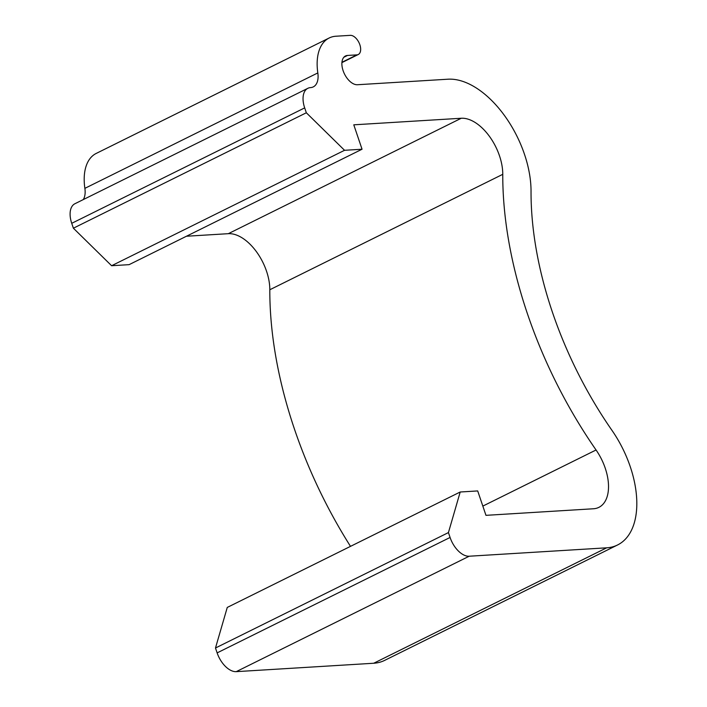 <?xml version="1.0" encoding="UTF-8"?>
<svg xmlns="http://www.w3.org/2000/svg" width="707" height="707" viewBox="0 0 707 707"><rect width="100%" height="100%" fill="white"/><g stroke="black" fill="none" stroke-linecap="round" stroke-linejoin="round"><path stroke-width="1.06" d="M617.529 544.991A84.009 47.44 -116.4 0 0 611.9 430.263A273.017 154.188 -116.4 0 1 531.037 191.358A84.009 47.44 -116.4 0 0 448.052 79.202L357.433 84.734A15.748 8.899 -116.4 0 1 343.107 70.665A15.748 8.899 -116.4 0 1 345.484 55.977A15.748 8.899 -116.4 0 1 347.526 55.446L356.894 54.872A10.499 5.93 -116.4 0 0 358.255 54.519A10.499 5.93 -116.4 0 0 359.845 44.727A10.499 5.93 -116.4 0 0 350.283 35.35L335.966 36.225A52.504 29.65 63.6 0 0 329.179 37.992A52.504 29.65 63.6 0 0 317.823 72.927A20.998 11.86 -116.4 0 1 313.281 86.89A20.998 11.86 -116.4 0 1 310.567 87.606A20.998 11.86 -116.4 0 0 307.854 88.313A20.998 11.86 -116.4 0 0 304.682 107.888L306.334 112.775L344.548 150.299L362.046 149.23L353.783 124.821L461.264 118.255A42.005 23.72 -116.4 0 1 502.765 174.329A315.022 177.908 -116.4 0 0 596.063 449.988A42.005 23.72 -116.4 0 1 598.882 507.352A42.005 23.72 -116.4 0 1 593.447 508.766L485.965 515.341L477.702 490.932L460.204 492.001L448.432 532.583L215.485 648.01L217.137 652.888A20.998 11.86 -116.4 0 0 236.244 671.65L373.72 663.246A84.009 47.44 -116.4 0 0 384.581 660.418L617.529 544.991A84.009 47.44 -116.4 0 1 606.668 547.819L373.72 663.246M460.204 492.001L227.265 607.428L215.485 648.01M350.495 546.361A315.022 177.908 -116.4 0 1 269.818 289.755A42.005 23.72 -116.4 0 0 228.326 233.681L186.445 236.235M362.046 149.23L129.098 264.657L111.6 265.726L344.548 150.299M306.334 112.775L73.387 228.202L111.6 265.726M448.432 532.583L450.076 537.461L217.137 652.888M450.076 537.461A20.998 11.86 -116.4 0 0 469.192 556.223L606.668 547.819M304.682 107.888L71.734 223.315L73.387 228.202M71.734 223.315A20.998 11.86 -116.4 0 1 74.907 203.74L307.854 88.313M329.179 37.992L96.232 153.419A52.504 29.65 63.6 0 0 84.875 188.354A20.998 11.86 -116.4 0 1 83.285 199.586M596.063 449.988L482.837 506.097M502.765 174.329L269.818 289.755M461.264 118.255L228.326 233.681M469.192 556.223L236.244 671.65M356.894 54.872L341.949 62.287M317.823 72.927L84.875 188.354M347.526 55.446L343.832 57.276M358.255 54.519L341.914 62.614"/></g></svg>
